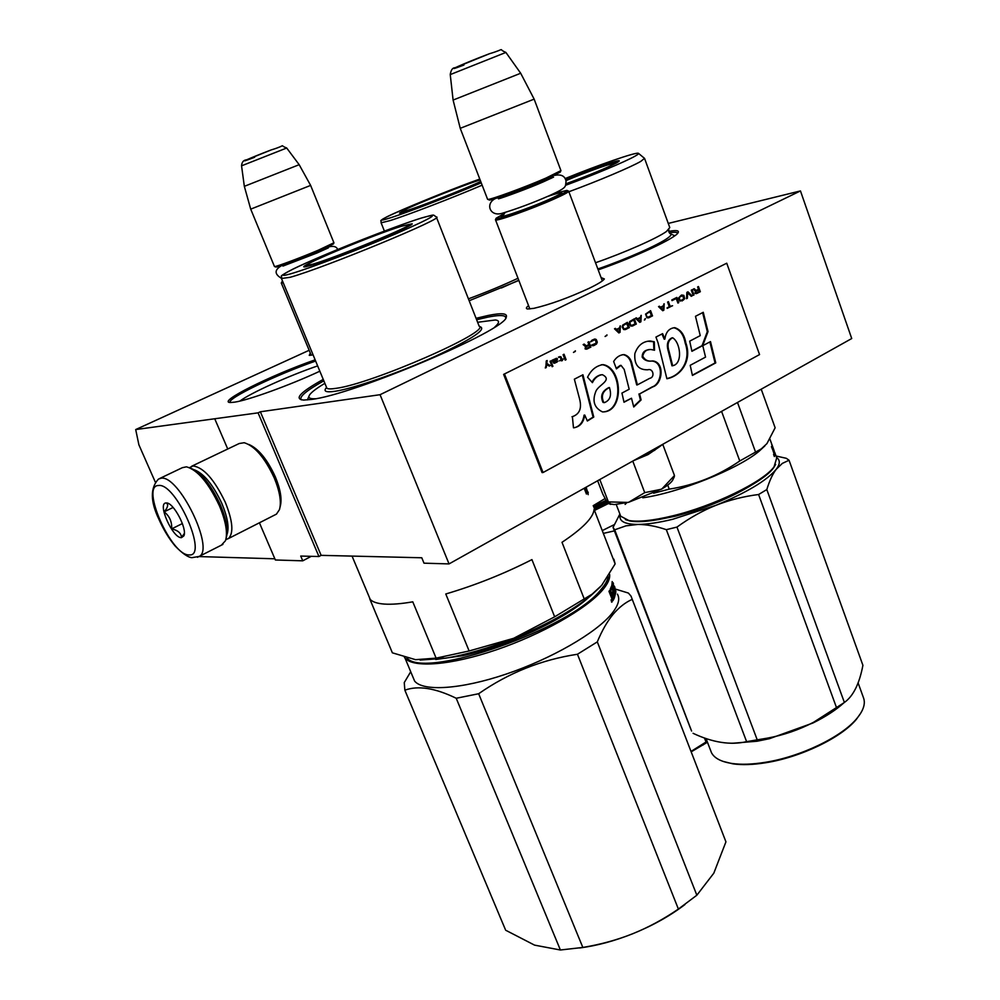 <?xml version="1.0" encoding="UTF-8"?>
<svg xmlns="http://www.w3.org/2000/svg" width="1000" height="1000" viewBox="0 0 1000 1000"><rect width="100%" height="100%" fill="white"/><g stroke="black" fill="none" stroke-linecap="round" stroke-linejoin="round"><path stroke-width="1.5" d="M601.087 277.6L604.35 278.95C603.112 280.863 598.138 283.95 589.4 288.212C568.562 297.838 550.037 304.538 533.812 308.35L527.663 308.988C525.712 308.712 526.013 307.6 528.55 305.65M309.15 350.288L135.7 429.562L258.075 412.85L260.363 411.775L380.062 394.7L800.462 190.925L668.263 223.425M313.075 354.875L309.262 355.387L310.287 353.025M319.837 371.213C289.788 385.225 248.35 400.225 234.6 402.15L230.662 402.512C215.613 402.738 271.075 375.125 315.138 359.837M668.75 231.375C676.25 230.025 679.362 230.463 678.088 232.725C675.612 238.113 635.588 256.85 598.188 269.875M518.85 280.45L469.175 300.738M476.062 318.312L488.275 315.438C501.688 312.75 507.688 313.325 506.275 317.15C506.2 330.075 353.6 394.837 311.25 399.462L303.625 400.075C293.75 399.075 300.287 392.175 323.237 379.4M135.7 429.562L138.887 444.812L155.225 481.925M199.137 556.575L274.862 558.8M258.075 412.85L318.938 556.525L300.725 556.062L302.762 560.825L275.375 559.987L259.413 522.8M227.738 449.012L214.838 418.988M318.938 556.525L321.138 555.35L260.363 411.775M380.062 394.7L449.038 563.913L423.988 563.175L421.775 557.775L321.138 555.35M449.038 563.913L851.725 338.537L800.462 190.925M317.65 365.9C288.9 375.725 250.45 393.05 239.875 401.087M302.762 560.825L311.25 556.325M301.3 399.837C298.8 396.962 306.312 390.613 323.825 380.825M476.625 319.738L487.725 317.162C497.625 315.188 503.488 315.025 505.325 316.7L505.75 318.038M669.338 232.8C674.237 232 676.975 232.1 677.55 233.1L677.625 233.325M230.138 402.475C226.6 398.6 276.875 374.475 315.637 361.05M226.2 537.95C228.4 530.513 226.462 519.487 220.387 504.85C211.1 484.975 201.312 472.8 191.025 468.325M221.363 545.2L225.5 540.688C227.862 532.888 225.825 521.25 219.387 505.75C208.538 482.887 197.575 469.913 186.475 466.825L182.375 467.675L159.688 478.5M158.512 485.5C140.125 485.363 171.388 555.975 189.037 554.9C208.888 557.513 176.137 482.575 158.512 485.5M166.188 502.962C156.812 502.587 172.625 538.425 181.45 537.663L183.875 535.862C187.5 528.962 173.512 502.488 166.488 502.962L166.188 502.962M168.588 503.638L166.438 503.062C168.562 504.6 167.812 507.525 164.163 511.838C169.55 516.112 172.05 521.788 171.675 528.875C177.812 530.262 181.1 533.1 181.537 537.4L184.325 533.488M171.675 528.875L182.387 523.562M164.163 511.838L173.113 507.463M226.95 534.587C229.363 527.875 227.662 517.513 221.875 503.512C213.025 484.65 203.787 473.4 194.2 469.75M225.863 539.538L228.45 538.55C233.85 533.112 232.8 521.038 225.3 502.312C214.35 479.5 203.612 467.388 193.062 465.95L189.525 467.625M280.075 507.038L280.212 506.438C282.15 499.412 280.538 489.588 275.4 476.987C267.35 459.475 258.5 448.638 248.837 444.45M274.913 514.913L276.45 514.125L279.475 509.6C281.55 502.088 279.812 491.562 274.288 478.025C264.887 457.812 254.85 446.037 244.188 442.713L239.2 443.525L191.725 466.213M281.35 282.975L283.312 282.938M282.587 281.212L281.775 281.95L282.9 281.938M333.9 242.862L333.45 243.938L318.35 251.163C301.537 258.312 277.863 267.175 275.875 267.062L274.675 266.55C276.7 266.65 301.087 257.525 318.4 250.162L333.95 242.75M241.562 165.825L286.712 148.012L299.163 164.675L310.625 185.4L250.7 209.15M299.175 164.688L244.338 186.337L250.712 209.163L274.475 266.55M244.338 186.375L241.55 165.763C241.9 162.037 243.562 160.062 246.537 159.838L271.188 149.925C288.587 144.662 278.038 144.838 286.675 147.963M567.263 190.562L568.663 191.15C569.012 191.912 564.1 194.575 553.925 199.1C532.062 208.875 496.075 221.663 495.538 219.925L495.487 219.65M557.438 192.712L566.875 190.4C568.45 190.738 563.787 193.35 552.888 198.212C530.475 208.212 493.888 221.075 496.1 218.25L495.462 219.713M504.65 213.363L496.1 218.25M560.925 170.613L560.275 172.087L545.763 179.338C525.35 188.25 491.863 200.5 489.35 200.025L487.9 199.387C490.462 199.862 524.963 187.225 545.988 178.062L560.925 170.613L534.15 99.125L460.25 128.325M450.25 74.588L505.9 52.438L520.688 73.25L453.1 100.062L460.25 128.35L487.6 199.338M673.175 479.1L672.5 480.462C670.863 482.9 667.337 485.712 661.912 488.9L628.763 502.225L614.338 504.588L608.288 503.612L610.062 502.663M597.638 480.737L602.75 494.012L607.438 502.863L608.425 503.45L608.387 501.9L628 502.425M659.887 446.5L648.037 454.588L633.45 460.7M640.288 456.875L653.962 450.087M599.788 479.538L608.387 501.9M628.763 502.225L644.737 492.638L661.287 489.263M632.762 461.087L644.737 492.638M661.912 488.9L674.475 475.55L674.025 477.388M662.812 444.475L674.475 475.55M606.5 501.35L593.975 507.688M605.013 498.575L593.2 505.675M605.95 500.363L593.513 506.475M404.913 209.762L399.562 213.062L405.812 211.388C420.975 206.6 464.75 189.375 480.875 181.85M381 222.6L381.1 222.825C382.163 220.037 377.275 222.125 387.013 216.762C401.425 209.55 449.1 190.15 479.787 179.05C431.062 196.537 355.3 229.237 391.037 217.625C408.137 212.225 453.625 194.688 481.238 182.825M518.763 280.225L501.388 287.975M691.038 751.413L706.025 742.013L704.475 737.975M603.875 533.275L614.4 530.875M606.625 501.55L594.05 507.887M607.388 502.788L594.55 509.162M608.263 503.612L594.95 510.213M614.263 524.637L602.75 530.363M707.113 741.325L706.025 742.013M707.463 742.212L691.2 751.838M401.575 212.662L401.662 211.8C399.087 211.025 457.4 187.25 478.413 180.475L480.125 179.913M480.712 181.45C467.337 187.95 422.962 205.512 407.875 210.263L401.662 211.8M565.638 179.625C589.15 169.675 621.312 158.5 619.175 161.1L616.712 162.8C606.237 168.175 589.9 174.963 567.712 183.137L566.013 183.75M775.638 464.475L773.475 467.95C762.975 482.812 713.363 506.938 672.775 516.55C653.625 521.125 639.362 522.612 630 521L625.388 519.612M774.737 452.375L776.725 457.9L774.062 466.788C763.45 481.812 713.2 506.25 672.1 515.988C652.712 520.625 638.288 522.137 628.825 520.5L620.725 516.237L620.188 514.812M667.725 485.1L669.25 489.125L653.65 493.212M654.45 449.812L654.675 450.438M625.125 504.4L626.8 502.713M764.925 445.85L759.125 451.213C738 469.05 678.375 492.925 642.775 497.788M773.438 449.263L774.75 455.5L773.125 451.1M773.213 451.075L771.413 446.675L773 449.913M771.562 443.663L773.025 449.875M771.488 443.387L774.025 450.462M774.287 451.362L773.575 449.212M774.963 454.05L774.175 454.3M774.112 453.212L773.713 451.062L773.812 453.3M774.163 454.95L774.362 456.55L774.025 455M761.213 389.188L775.138 427.788L766.938 443.6L761.35 448.837L739.762 460.988C718.275 475.775 694.775 485.15 669.25 489.125M721.587 411.375L739.762 460.988M737.5 402.463L755.462 451.812M595.525 262.75C624.475 252.688 657.188 238.225 666.425 231.488L669.775 227.562L644.575 158.45M568.888 191.75C597.9 181.1 631.1 167.05 640.825 161.363L644.538 158.35M565.538 185.312C593.112 175.2 625.588 161.562 635.013 156.175C637.962 154.525 639.1 153.55 638.413 153.287C636.138 151.875 597.438 165.312 565.138 178.575M606.062 165.413L617.85 162.138M773.8 454.375L774.275 456.287L773.587 454.438M673.75 235.375L673.425 236.713M619.888 514.038L613.062 527.4L614.7 529.812L625.938 525.85L637.95 524.438C647.237 524.35 658.838 522.625 672.763 519.263L715.775 505.363C702.675 510.613 689.737 517.85 676.963 527.087L757.225 739.837L767.3 738.162C783.45 735.188 798.888 729.887 813.6 722.262L844.388 702.475L766.812 489.562L758.6 494.513L836.65 708.012M620.2 514.9C618.688 521.163 624.6 524.338 637.95 524.438C646.663 524.462 656.125 526.2 666.325 529.663L676.963 527.087M820.537 719.038L822.15 717.487M835.575 708.775L835.7 709.463M723.125 761.413L732.913 763.838C742.05 765.15 752.975 764.788 765.662 762.75C800.475 757.362 841.475 737.638 856.312 719.388L860.662 713.288M614.7 529.812L691.062 729.663M666.325 529.663L746.612 741.65C730.575 745.35 712.725 742.575 693.088 733.312M613.062 527.4L691.012 729.7M758.6 494.513C743.838 496.362 729.562 499.975 715.775 505.363C746.55 492.688 766.7 480.65 776.237 469.275C772.663 473.938 769.513 480.7 766.812 489.562M750.425 485.838C728.688 498.775 703.675 508.888 675.387 516.188L658.088 519.65M776.05 456.012L786.3 458.3L789.05 460.25L782.312 463.413L776.237 469.275C780.175 464 780.288 460.087 776.587 457.512M789.05 460.25L862.913 665.3C859.388 683.825 853.213 696.213 844.388 702.475M757.225 739.837L746.612 741.65M732.125 743.288L757.1 741.225L769.538 738.662L812.95 723C825.625 716.712 835.875 710.05 843.713 702.987M856.312 719.388L856.862 718.45C841.85 736.912 800.312 756.9 765.075 762.35C752.225 764.412 741.162 764.788 731.912 763.462C721.125 761.787 714.3 758.188 711.462 752.65L710.625 750.462M856.862 718.45C863.487 710.462 865.688 703.562 863.475 697.75L858.1 682.887M616.912 162.688L616.875 162.662C615.612 161.575 586.4 171.925 565.95 180.637M579.15 604.4C548.9 627.812 485.712 653.512 447.537 657.837M390.775 649.025L392.375 652.825L415.538 659.675L436.112 658.138L412.788 601.825C401.1 603.85 391.55 604.6 384.15 604.062C377.325 603.538 372.7 602.013 370.25 599.475L370.025 598.913M369.75 598.9L392.375 652.825M600.25 586.95L590.538 595.913C571.8 610.925 546.175 625.05 513.675 638.3L469.125 650.975L445.775 593.987C475.35 585.262 504.062 573.8 531.938 559.612L554.65 616.812L513.675 638.3C488.512 648.238 465.613 654.9 444.975 658.263L420.112 660.062M469.125 650.975L436.112 658.138M613.888 559.188L615.138 563.9L601.7 585.35L592.15 594.138L554.65 616.812M615.138 563.9L594.075 509.438C593.413 517.537 582.725 528.488 562 542.312L584.237 598.987M494.837 326.975C499.562 322.812 499.738 320.487 495.35 319.988L477.625 322.275M324.862 383.338C315.05 389.188 309.75 393.488 308.95 396.25C308.538 398.137 310.712 398.975 315.475 398.738M410.613 225.062L409.5 225.238M306.588 266.163L305.688 266.775M313.337 261.288C305.15 265.188 302.188 267.087 304.45 266.975L310.113 265.613C333.375 259.037 415.588 225.263 412.125 223.775L401.287 226.325M421.425 218.038C400.712 224.475 355.6 241.762 321.975 256.087C288.113 270.475 272.275 279.237 291.375 273.612C309.9 268.238 361.05 248.75 396.788 233.388C433.612 217.213 441.825 212.1 421.425 218.038M479.387 326.463C487.85 328.638 472.987 338.663 434.775 356.55C398.638 372.912 353.35 388.6 334.988 391.3C325.825 392.612 323.013 391.325 326.562 387.45M585.812 487.362L585.475 490.337L586.462 493.913L587.05 491.1L585.975 492.125M585.675 489.588L586.263 491.388M585.95 487.287L587 490.037L585.988 490.412M587.05 491.1L588.2 494.65L587 490.037M584.738 487.962L584.587 489.275M585.763 487.388L584.938 490.188M586.062 490.375L586.425 491.325M586.013 487.25L586.512 488.537M586.6 488.5L586.138 487.575M585.312 490.05L586.425 494.038L584.188 488.263M632.25 599.35L725.938 841.825L713.812 873.175L696.85 895.212L597.312 641.875C601.912 630.737 607.15 621.575 613.025 614.412C618.95 607.425 625.363 602.4 632.25 599.35L631.05 596.163L628.4 593.062L615.538 589.113M410.712 671.725L404.25 682.588L404.862 690.188L505.262 929.3M478.65 693.737L582.837 947.45L560.388 950L456.225 698.263L478.65 693.737C508.512 672.9 541.45 659.725 577.463 654.25L678.388 909.075C663.413 919.287 648.225 927.487 632.812 933.7C614.513 940.987 596.812 945.738 579.688 947.975M582.837 947.45C600.737 944.45 617.4 939.875 632.812 933.7C652.65 925.65 670.013 915.938 684.938 904.55M505.65 930.212L534.55 945.125L560.388 950M404.862 690.188C418.05 685.337 435.163 688.025 456.225 698.263M588.688 597.4C565.075 619.25 506.05 646.737 462.638 655.713L435.763 659.488M608.175 576.663C607.6 580.375 605.2 584.663 600.988 589.55C571.038 628.725 424.375 679.938 406.938 657.987M404.375 657.275L405.025 658.112C413.275 668.162 451.037 665.312 496.312 649.837C541.562 634.438 586.362 608.975 602.325 590.312C607.762 583.987 610.188 578.663 609.612 574.362M617.4 594.125C620.275 599.038 618.325 605.65 611.538 613.962C595.837 633.112 551.312 658.85 506.163 674.087C460.988 689.4 423.113 691.712 414.637 681.1L412.488 675.987M597.312 641.875L577.463 654.25M696.85 895.212L678.388 909.075M615.75 592.05L615.087 591.45M612.75 600.763L608.975 591.388L609.438 590.638L611.15 594.587L611.663 593.775L610.188 589.263L611.438 586.35L614.55 593.837L611.888 584.763L614.525 592.638M614.1 591.55L613.875 590.2M613.913 596.9L615.163 590.688L614.475 588.9L613.825 589.125M614.475 588.9L614.263 590.075M614.325 590.05L612.013 584.087L612.175 581.587L613.638 585.538M613.775 585.487L615.825 591.1M614.412 587.95L613.737 587.55M614.95 587.812L614.525 586.388M613.112 582.75L613.462 583.725M614.438 588.013L614.375 588.938M612.788 585.4L612.888 583.713L612.025 584.012M611.8 585.6L611.862 584.85M614.113 589.025L613.337 587.9M612.712 587.962L612.788 587.087M612.888 585.788L613.763 587.263M610.513 590.837L612.1 588.875L612.913 590.962L612.388 592.25L613.088 594.05L613.6 592.762L614.188 594.275L613.638 596.2L614.338 598L615.875 592.013L614.938 592.337M613.6 592.762L612.7 593.038M611.938 588.688L610.35 590.413M612.925 600.712L614.062 598.6L613.062 598.888L612.725 598.013M612.388 600.175L613.062 598.888M614.062 598.6L610.662 591.225M612.025 596.213L611.312 594.4M612.55 598.337L612.362 595.588L611.775 596.65L612.55 598.337M612.487 598.35L611.763 598.55M611.688 598.362L611.15 596.263M614.012 589.062L613.538 587.825M613.875 589.113L613.387 587.875M613.013 586.888L612.475 585.5M613.175 590.3L611.65 586.462M613.888 592.85L611.4 586.45M613.462 592.812L612.825 591.175M611.875 588.713L611.2 587M613.062 592.938L612.6 591.763M611.462 588.837L610.975 587.562M611.925 600.337L611.85 602.212L611.538 600.438M615.862 591.087L612.888 583.713M615.875 592.013L614.1 587.15M612.788 587.2L612.05 585.65M612.762 587.438L612.038 586.225M610.988 599.975L612 601.613L611.375 601.775M615.15 588.962L614.375 586.525L615.15 588.962M401.488 226.262L408.625 224.537C418.512 223.425 336.337 257.488 312.725 264.2L306.65 265.45C302.25 264.425 377.05 233.588 401.488 226.262M545.3 367.975L546.337 364.538L549.3 366.062L550.237 365.6L546.487 363.5L546.825 360.675M549.2 366L549.9 365.65M550.237 365.6L546.812 363.45L547.163 360.513L546.237 360.975L545.887 367.675M546.213 367.638L546.663 364.5M698.45 286.537L697.625 286.95L698.462 289.275L696.125 290.45L694.188 288.688L693.225 289.175L695.387 291.087L695.062 293.337L696.312 293.625L700.337 291.712L698.45 286.537M694.013 294.913L692.113 289.725L691.287 290.15L693.175 295.338L694.013 294.913L691.8 289.887M692.075 295.9L687.962 291.825L686.862 292.375L686.538 298.7L687.375 298.275L687.65 292.762L691.25 296.312L692.075 295.9L687.688 291.962M682.1 300.95L684.725 298.688L683.838 295.338L681.3 295.175L678.538 298.012L680 301.087L683.512 299.988L684.438 297.55L683.487 295.413L681.9 294.988M677.913 303.062L678.75 302.638L676.838 297.425L671.8 299.962L672.038 300.625L676.237 298.512L677.913 303.062M659.388 306.212L658.538 306.637L662.738 310.738L663.863 310.175L664.2 303.788L663.275 305.837L660.45 307.262L659.388 306.212M645.562 314.1L646.938 317.8L652.513 315.912L650.562 310.65L645.562 314.1M645.362 318.6L644.362 320.037L645.362 318.6M640.913 321.788L641.25 315.338L640.312 317.413L637.438 318.875L636.35 317.812L635.487 318.25L639.763 322.362L640.913 321.788L640.9 315.512M629.675 321.575L629.212 323.55L630.65 326.037L636.3 324.113L634.325 318.825L629.675 321.575M622.688 325.1L622.212 327.075L623.675 329.575L629.35 327.638L627.375 322.337L622.688 325.1M606.987 334.9L605.125 336.512L606.987 334.9M566.1 359.65L564.025 354.237L563.1 354.7L565.175 360.112L566.1 359.65L563.725 354.375M553.787 359.525L552.05 360.262L553.713 363.15L558.062 361.087L554.438 362.65L557.5 359.162L556.45 358.325L553.787 359.525M667.05 307.9L672.588 305.75L670.138 306.337L668.425 301.663L667.575 302.087L669.3 306.762L667.05 307.9M614.513 328.812L618.85 332.95L620.025 332.35L620.375 325.863L619.412 327.95L616.487 329.425L615.388 328.363L614.513 328.812M561.013 356.85L558.513 357.013L560.337 357.463L561.125 359.55L559.625 360.863L561.3 360L561.663 360.925L563.3 359L561.9 359.162L561.013 356.85L559.763 356.6M590.487 341.863L594.375 339.9L595.662 340.475L596.163 343.212L591.55 345.125L592.688 345.775L596.213 344.275L597.263 342.375L596.55 340.025L594.95 339.062L592.137 340.075L590.487 341.863M587.938 342.188L588.85 344.588L586.3 345.875L584.188 344.075L583.125 344.613L585.487 346.562L585.125 348.925L586.487 349.188L590.875 347.1L588.837 341.737L587.938 342.188M575.413 350.825L573.513 352.463L575.413 350.825M550.812 360.887L550.037 361.275L552.137 366.712L552.913 366.325L550.812 360.887M579.45 398.475C582.062 408.088 579.712 414.15 572.388 416.65L573.475 427.8C579.775 427.013 583.525 422.762 584.75 415.062L587.362 421.025L593.763 417.05L582.925 374.775L574.362 379.188L579.45 398.475M587.562 377.25L592.413 382.65C594.625 378.062 597.913 375.387 602.263 374.65C612.925 379.812 599.225 384.575 596.1 390.788C591.95 400.7 594.062 407.738 602.425 411.887C624.562 412.663 622.75 367.6 603.038 364.625C596.2 365.75 591.038 369.963 587.562 377.25M649.663 378.35L637.4 384.862L632.3 365.138C631.25 359.3 628.5 355.788 624.025 354.588C619.712 354.938 616.25 357.238 613.65 361.488L616.425 368.862L621 365.325L624.188 369.412L629.175 389.237L621.95 393.075L624.012 402.25L631.512 398.237L633.737 406.987L641.112 399.925L639.6 393.925L652.837 386.85C662.6 383.975 664.925 362.337 652.875 360.938L652.337 360.962C648.012 361.662 644.812 360.062 642.725 356.175C643.875 351.438 646.663 349.225 651.062 349.525L654.525 350.238L654.312 341.788L650.275 341C642.862 341.287 637.725 345.5 634.85 353.638C634.113 364.087 637.938 369.475 646.325 369.775L647.75 369.8C653.112 367.863 655.325 377.35 649.663 378.35M658 342.638L666.888 378.75C680.4 376.238 692.5 361.175 685.8 342.775C684.388 334.625 680.7 329.588 674.762 327.675C669.1 328.25 665.812 332.05 664.887 339.075L662.588 333.65L655.938 337.075L658 342.638M691.925 351.3L702.738 345.588L708.025 331.562L703.263 312.3L695.487 316.3L700.25 335.625L689.7 341.163L691.925 351.3M715.763 362.875L710.5 341.6L702.763 345.688L705.55 357.113L690.2 365.312L692.425 375.438L715.763 362.875L715.05 362.962L709.862 341.938M504.588 374.25L543.05 472.525L759.55 354.575L726.737 263.212L503.625 374.387L542.062 472.587L543.05 472.525M700.337 291.712L698.138 286.7M697.038 293.387L699.987 291.788M696.125 290.45L693.913 288.825M687.65 292.762L687.375 298.275M678.75 302.638L676.525 297.587M676.237 298.512L672 300.538M660.45 307.262L659.112 306.35M663.863 310.175L663.838 303.962M662.663 310.663L663.525 310.225M652.513 315.912L650.263 310.812M649.087 317.65L652.175 315.975M648.1 317.925L648.75 317.712M645.075 319.675L644.987 318.788M639.688 322.287L640.575 321.838M637.438 318.875L636.087 317.95M636.3 324.113L634.025 318.988M632.837 325.875L635.962 324.175M631.825 326.15L632.487 325.938M629.35 327.638L627.062 322.488M625.862 329.4L629.012 327.688M624.85 329.688L625.525 329.462M605.087 336.413L606.862 335.525M565.138 360.012L565.763 359.7M557.038 358.438L556.112 358.375M557.375 358.825L556.712 358.488M554.062 362.15L555.425 361.337M554.788 362.612L554.113 362.7M556.55 362.413L557.25 361.8M554.462 363.225L555.3 362.925M670.138 306.337L668.112 301.812M667.212 308.363L672.25 305.812M616.487 329.425L615.125 328.5M620.025 332.35L620.025 326.037M618.775 332.875L619.688 332.413M561.9 359.162L560.675 356.9M562.075 359.625L562.962 359.05M562.425 360.538L561.737 359.663M561.3 360L559.587 360.763M559.5 357.2L558.663 357.413M594.95 339.062L594.175 339.162M595.725 339.225L594.612 339.125M596.188 339.525L595.388 339.275M596.55 340.025L595.85 339.588M597.2 341.737L596.225 340.075M596.725 343.738L596.812 343.038M594.163 345.438L595.175 344.812M593.112 345.737L593.825 345.5M593.263 344.95L592.4 345M594.375 339.9L593.737 340.087M592.388 340.763L593.4 340.138M590.875 347.1L588.538 341.887M587.275 348.925L590.538 347.163M586.3 345.875L583.938 344.2M573.475 352.375L575.3 351.45M552.913 366.325L550.525 361.025M572.75 416.675L572 416.712M593.763 417.05L593.088 417.125L582.312 375.087M587.238 420.737L593.088 417.125M574.237 427.775C579.712 426.388 582.987 422.175 584.075 415.125L584.525 416.15M592.025 382.212C593.913 378.35 596.85 375.875 600.825 374.8M603.575 411.887C624.225 410.025 621.213 367.612 602.362 364.712L601.413 364.738M637.4 384.862L636.712 384.938L631.613 365.238C630.55 359.363 627.8 355.838 623.35 354.688L622.263 354.738M654.312 341.788L647.913 341.262M653.838 349.975L653.625 341.887M652.337 360.962L651.65 361.062C647.487 361.525 644.325 360.213 642.163 357.125C642.163 352.6 644.488 350.125 649.112 349.712M652.837 386.85L652.15 386.925C662.05 383.913 664.137 362.4 652.188 361.062L651.65 361.062M639.6 393.925L652.15 386.925M641.112 399.925L640.438 400L638.913 394M633.625 406.512L640.438 400M631.512 398.237L623.962 402M616.213 368.275L620.225 365.425M664.887 339.075L664.2 339.188L661.988 333.963M685.8 342.775L685.113 342.875C683.575 334.525 679.9 329.5 674.062 327.8L673.5 327.825M666.838 378.512C680.212 376.075 691.65 360.938 685.113 342.875M691.875 351.062L702.038 345.688L707.325 331.675L702.613 312.625M702.738 345.588L702.038 345.688M708.025 331.562L707.325 331.675M692.362 375.175L715.05 362.962M503.625 374.387L726.737 263.212M695.9 293.062L695.375 291.637L698.713 289.925L699.312 291.588L695.9 293.062M680.9 300.512L679.7 299.938L679.225 297.288L682.638 295.688L683.812 298.888L680.9 300.512M660.413 307.7L663.3 306.363L663.138 310.012L660.413 307.7L663.3 306.363M647.887 317.213L646.65 316.637L646.162 313.95L649.963 311.762L651.413 315.675L647.887 317.213M637.4 319.3L640.337 317.938L640.175 321.625L637.4 319.3L640.337 317.938M631.613 325.438L630.375 324.862L629.875 322.163L633.713 319.938L635.188 323.888L631.613 325.438M624.65 328.963L623.387 328.387L622.9 325.688L626.75 323.45L628.225 327.4L624.65 328.963M553.288 361.037L555.288 359.062L556.625 359.75L553.888 361.688L553.35 360.737M616.462 329.862L619.438 328.475L619.275 332.2L616.462 329.862L619.438 328.475M586.087 348.6L585.525 347.113L589.113 345.275L589.763 346.987L586.087 348.6M604.663 402.575L603.025 402.4C600.075 396.05 601.975 391.125 608.737 387.625L609.412 387.537C611.838 395.213 610.212 400.225 604.575 402.562L603.688 402.337C600.837 395.838 602.737 390.9 609.412 387.537L609.45 387.537M672.65 365.737L669.112 351.512C666.925 344.75 668.1 340.163 672.638 337.762C680.487 342.413 683.1 363.825 672.65 365.737L671.963 365.825L668.413 351.613C666.275 344.663 667.45 340.075 671.95 337.85M696.25 293L695.537 292.987M696.1 291.25L698.713 289.925M681.25 300.45L680.413 300.5M680.75 300.438L680.013 300.312M680.35 300.25L679.7 299.938M680.05 299.875L679.1 298.275M680.425 296.4L681.2 295.9M663.138 310.012L660.75 307.638M648.225 317.15L647.375 317.2M647.712 317.15L646.963 317.013M647.3 316.95L646.65 316.637M646.988 316.575L646.025 314.962M647.387 313.05L649.963 311.762M640.175 321.625L637.75 319.25M631.962 325.375L631.1 325.438M631.438 325.375L630.688 325.238M631.025 325.188L630.375 324.862M630.712 324.8L629.738 323.175M631.112 321.25L633.713 319.938M624.987 328.9L624.125 328.963M624.462 328.9L623.7 328.762M624.038 328.713L623.387 328.387M623.725 328.338L622.75 326.7M624.125 324.775L626.75 323.45M554.688 359.487L555.612 359.012M553.888 361.688L553.612 360.988M619.275 332.2L616.8 329.812M586.413 348.55L585.7 348.525M586.038 348.462L585.413 348.25M586.263 346.712L589.113 345.275M669.112 351.512L668.413 351.613M161.05 478.237L158.475 479.075C150.125 487.987 150.325 501.512 159.075 519.637C163.637 529.862 169.037 538.7 175.25 546.138C182.413 553.488 187.95 557.325 191.875 557.663L199.363 556.413C214.775 548.438 178.675 474.538 161.05 478.237M197.45 557.288L222.913 544.4M254.638 157.275C233.038 165.562 249.975 158 271.15 149.938M547.513 196.475C565.775 190.463 566.5 191.35 549.7 199.15C526.163 209.65 490.438 221.488 503.862 214.425M463.938 65.037C439.05 74.488 465.262 62.8 489.363 53.762M384.4 231.1L381.1 222.825L390.05 220.6C407.475 215.15 453.45 197.475 482.137 185.162M518.013 278.263C503.188 285.212 486.662 292.075 468.438 298.85M668.925 232.025L669.887 233.512C671.975 233.975 671.25 235.487 667.712 238.062C658.625 244.8 626.337 259.125 597.85 268.962M281.425 278.5L290.113 277.3C324.15 267.938 447.7 216.85 436.337 217C432.25 214.425 435.988 214.2 421.763 217.925M436.488 217.4L479.087 326.037C492.3 331.05 371.512 383.975 335.962 388.35C331.188 389.087 328.175 389.062 326.912 388.288L326.325 386.85M610.775 594.087L610.087 594.275M632.3 365.138L631.613 365.238M603.688 402.337L603.025 402.4M167.262 503.275L166.488 502.962M184.225 534.575L183.875 535.862M228.45 538.55L276.45 514.125M311.2 355.225L281.388 283.225M281.775 281.95L281.275 283.137M282.938 264.962L284.562 265.538M326.05 248.988L326.875 247.438M333.875 242.688L310.637 185.413M602.337 280.925L568.713 191.287M529.825 308.962L495.538 219.925M505.112 212.45L503.837 214.462M556.55 192.35L558.312 193.012M498.387 197.587L500.125 198.325M551 178.375L551.862 176.625M520.7 73.263L534.138 99.113M505.875 52.4C496.737 48.725 507.713 48.288 489.438 53.738L455.037 67.75C452.6 67.675 451 69.938 450.238 74.525L453.1 100.062M610.7 504.387L608.438 503.438M647.913 454.65L663.875 443.663M672.5 480.462L674.338 476.737M554.475 175.4C561.188 174.025 565.05 175.975 566.062 181.25C565.087 186.925 568.112 187.087 549.288 195.7C532.712 202.938 517.1 208.775 502.45 213.2C489.875 217.275 484.913 203.512 495.462 198.525M498.45 198.837C502.638 197.838 529.3 188.1 543.125 181.938M553.562 177.125L543.413 181.812M281.35 278.238C273.988 273.863 274.387 269.488 282.55 265.1M282.938 266.075L316.837 253.062M337.663 249.513C336.488 246.275 332.962 245.55 327.088 247.338M328.4 247.85L316.95 253.012M703.15 744.975L706.438 741.75M630 521L628.825 520.5M774.025 467.2L774.638 466.037M620.725 516.237L616.225 504.487M771.462 443.338L769.975 439.212M759.125 451.213L761.35 448.837M670.85 233.938L672.6 234.725M673.6 235.175L674.837 235.738M667.95 230.325L668.812 229.725L668.863 231.838M638.6 153.438L644.35 158.212M613.488 528.3L691.587 731.025M812.95 723L813.6 722.262M769.538 738.662L767.3 738.162M706.038 738.525L711.462 752.65M732.913 763.838L731.912 763.462M444.975 658.263L438.713 657.738M590.538 595.913L592.15 594.138M308.95 396.25L307.387 399.925M421.463 218.012C392.512 227 320.7 255.55 293.137 269.012C284.125 273.738 280.25 276.15 281.512 276.225L281.712 279.075L326.688 387.738M370.25 599.475L352.062 556.1M588.275 492.925L587.762 491.613M405.025 658.112L414.637 681.1M408.975 224.8L409.812 225.538M306.575 266.575L306.65 265.45M602.362 364.712L603.038 364.625M649.587 341.1L650.275 341M652.188 361.037L652.875 360.938M623.35 354.688L624.025 354.588M674.062 327.788L674.762 327.675M604.575 402.562L603.9 402.638"/></g></svg>
